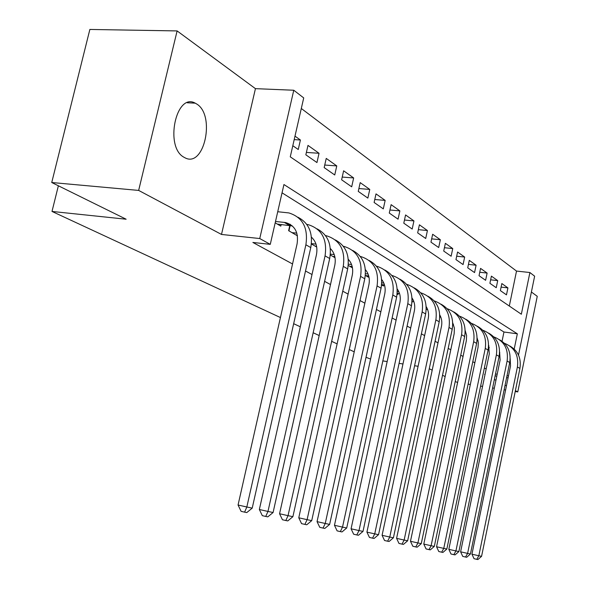 <?xml version="1.0" encoding="UTF-8"?>
<svg xmlns="http://www.w3.org/2000/svg" width="589" height="589" viewBox="0 0 589 589"><rect width="100%" height="100%" fill="white"/><g stroke="black" fill="none" stroke-linecap="round" stroke-linejoin="round"><path stroke-width="0.88" d="M196.726 104.017L195.246 103.171C175.905 92.061 164.405 147.272 184.055 157.292L184.998 157.8C204.243 168.307 215.699 115.311 196.726 104.017M509.308 306.037L516.516 271.073L529.894 272.53L534.635 276.189L518.504 355.086M515.213 391.516L517.775 391.913L537.256 296.319L531.403 292.004M280.43 317.545L52.001 211.444L126.142 219.218L51.744 182.516L89.859 29.45L177.112 30.922L138.651 190.416L221.493 234.444L259.749 238.545L293.771 90.242L303.718 97.921L290.267 156.829L521.346 314.231L529.894 272.53M221.493 234.444L255.442 88.652L177.112 30.922M255.442 88.652L293.771 90.242M516.516 271.073L301.303 108.486M455.223 381.539L457.601 382.497M468.122 384.146L470.331 384.492M480.617 386.097L482.56 386.406M492.603 387.974L494.304 388.239M504.132 389.778L505.598 390.014M51.744 182.516L138.651 190.416M488.907 345.971L488.634 347.296L489.363 347.724M477.988 340.523L478.128 341.171M397.126 293.94L398.046 294.478L398.289 293.359M381.606 284.892L383.52 286.011L383.778 284.833M365.327 275.394L368.346 277.154L368.618 275.917M348.239 265.433L352.465 267.855M330.282 254.963L335.038 257.739M311.39 243.949L316.713 247.049M289.825 225.351L288.617 230.667L297.43 235.806M294.198 139.615L300.412 140.005L294.986 136.14M306.383 152.418L319.039 153.28L307.981 145.395L305.838 154.811L316.948 162.557L319.039 153.28M324.745 165.038L336.768 165.914L326.24 158.412L324.171 167.6L334.736 174.977L336.768 165.914M342.224 177.068L353.658 177.952L343.623 170.803L341.613 179.778L351.692 186.816L353.658 177.952M358.878 188.546L369.774 189.437L360.196 182.612L358.252 191.388L367.86 198.103L369.774 189.437M374.773 199.516L385.162 200.4L376.01 193.884L374.118 202.469L383.299 208.881L385.162 200.4M389.955 210.001L399.865 210.884L391.118 204.655L389.285 213.056L398.061 219.182L399.865 210.884M404.466 220.036L413.942 220.919L405.571 214.948L403.789 223.179L412.19 229.047L413.942 220.919M418.359 229.651L427.423 230.527L419.405 224.814L417.667 232.869L425.714 238.486L427.423 230.527M431.671 238.869L440.351 239.738L432.657 234.26L430.964 242.153L438.687 247.542L440.351 239.738M444.43 247.719L452.75 248.573L445.372 243.316L443.723 251.061L451.13 256.23L452.75 248.573M456.681 256.222L464.662 257.062L457.572 252.011L455.967 259.602L463.079 264.571L464.662 257.062M468.446 264.387L476.103 265.219L469.293 260.367L467.725 267.811L474.557 272.582L476.103 265.219M479.755 272.251L487.118 273.068L480.558 268.393L479.034 275.704L485.608 280.298L487.118 273.068M490.63 279.812L497.712 280.622L491.403 276.123L489.908 283.302L496.24 287.719L497.712 280.622M292.807 145.704L298.248 149.51L300.412 140.005M500.378 290.605L506.481 294.868L507.917 287.896L501.843 283.559L500.378 290.605M514.204 349.063L517.333 333.801L283.935 184.534L270.277 244.354L252.88 242.454L292.542 263.968M305.514 270.999L312.008 274.526M324.605 281.351L330.51 284.553M342.746 291.194L348.106 294.102M360.004 300.552L364.863 303.188M376.445 309.468L380.847 311.853M392.119 317.972L396.102 320.129M407.087 326.085L410.68 328.036M421.393 333.845L424.625 335.597M435.08 341.267L437.98 342.842M448.185 348.379L450.776 349.785M460.745 355.189L463.057 356.441M472.798 361.72L474.844 362.831M484.364 368L486.168 368.972M499.531 353.466L499.752 352.406M502.049 341.259L503.956 332.012L282.043 192.824M275.188 222.833L280.798 226.11L281.174 224.468M289.884 225.079L290.075 224.254M411.954 302.562L412.175 301.516M370.591 359.04L366.027 357.309M354.217 351.824L349.262 349.52M337.129 343.88L331.659 341.34M319.172 335.546L313.149 332.748M300.302 326.777L293.668 323.7M58.37 185.785L52.001 211.444M485.049 374.361L484.622 374.295L485.019 374.508M494.355 379.471L495.938 380.31M505.075 385.169L506.437 385.891M515.39 390.647L517.775 391.913M495.099 375.885L496.792 376.143M506.621 377.63L508.086 377.851M495.496 373.963L497.19 374.221M507.019 375.701L508.484 375.922M270.277 244.354L259.749 238.545M418.094 366.277L414.59 365.747M402.979 363.973L399.084 363.384M387.157 361.565L382.835 360.902M445.144 376.562L442.516 375.267M432.193 370.179L429.256 368.729M503.956 332.012L517.333 333.801M501.106 287.101L507.917 287.896M521.132 342.224L521.994 338.027M277.331 224.085L292.394 225.977M275.497 221.479L285.599 222.546C294.912 225.396 298.741 232.493 297.092 243.824L238.059 505.016L246.828 506.996L305.89 244.774C308.341 227.877 302.658 217.253 288.853 212.923L277.728 211.731M244.604 512.143L246.828 506.996L252.217 508.13L246.769 512.585L244.604 512.143L241.1 511.34L238.059 505.016M252.217 508.13L310.771 247.594C313.179 233.097 308.894 222.973 297.916 217.223M296.753 235.409L297.371 235.475M291.989 232.633L296.819 233.134M311.448 237.168C316.168 241.578 317.817 247.483 316.411 254.882L259.351 509.5L267.973 511.443L325.054 255.847C327.403 239.355 321.793 228.959 308.209 224.659L306.773 224.409M265.749 516.443L267.973 511.443L273.09 512.518L267.804 516.855L265.749 516.443L262.311 515.655L259.351 509.5M273.09 512.518L329.693 258.527C332.005 244.428 327.793 234.54 317.051 228.849M290.392 224.446L290.208 225.27M290.178 225.41L288.941 230.851M315.233 246.187L316.587 246.335M311.426 243.618L316.006 244.111M330.333 248.506C334.611 252.85 336.091 258.475 334.766 265.389L279.569 513.748L288.043 515.662L343.262 266.361C345.522 250.266 339.971 240.084 326.615 235.821L325.503 235.615M285.82 520.521L288.043 515.662L292.895 516.678L287.771 520.912L285.82 520.521L282.44 519.748L279.569 513.748M292.895 516.678L347.672 268.908C349.895 255.199 345.75 245.525 335.244 239.892M332.829 256.443L334.839 256.671M330.363 254.131L334.228 254.558M348.29 259.322C352.163 263.577 353.474 268.93 352.229 275.38L298.77 517.79L307.105 519.667L360.578 276.366C362.75 260.647 357.265 250.671 344.131 246.445L343.313 246.283M304.896 524.394L307.105 519.667L311.721 520.639L306.751 524.77L304.896 524.394L301.568 523.636L298.77 517.79M311.721 520.639L364.775 278.796C366.918 265.44 362.846 255.979 352.561 250.413M349.601 266.228L352.193 266.522M348.357 264.152L351.567 264.52M365.379 269.644C368.869 273.797 370.032 278.877 368.869 284.899L317.051 521.633L325.246 523.481L377.07 285.893C379.161 270.528 373.743 260.758 360.821 256.568L360.269 256.458M323.044 528.083L325.246 523.481L329.641 524.401L324.811 528.443L323.044 528.083L319.768 527.339L317.051 521.633M329.641 524.401L381.068 288.205C383.144 275.196 379.139 265.941 369.053 260.434M365.614 275.564L368.721 275.932M365.46 273.716L368.081 274.018M381.657 279.503C384.801 283.537 385.824 288.36 384.735 293.977L334.464 525.292L342.518 527.111L392.797 294.979C394.814 279.959 389.462 270.373 376.739 266.228L376.43 266.162M340.332 531.595L342.518 527.111L346.715 527.987L342.018 531.941L340.332 531.595L337.114 530.866L334.464 525.292M346.715 527.987L396.618 297.187C398.613 284.502 394.674 275.438 384.794 269.998M381.635 284.575L384.484 284.921M381.746 282.845L383.829 283.095M397.192 288.934C400.005 292.836 400.903 297.408 399.879 302.643L351.073 528.789L358.995 530.571L407.809 303.652C409.753 288.956 404.466 279.554 391.95 275.446L391.854 275.431M356.816 534.945L358.995 530.571L363.001 531.411L358.429 535.268L356.816 534.945L353.65 534.223L351.073 528.789M363.001 531.411L411.453 305.757C413.39 293.381 409.51 284.502 399.821 279.127M397.192 293.226L399.533 293.513M397.273 291.577L398.871 291.769M412.02 297.968C414.531 301.73 415.304 306.052 414.347 310.926L366.925 532.125L374.729 533.877L422.151 311.942C424.028 297.607 418.845 288.396 406.594 284.288M372.565 538.147L374.729 533.877L378.55 534.679L374.096 538.456L372.565 538.147L369.45 537.44L366.925 532.125M378.55 534.679L425.641 313.952C427.511 301.87 423.697 293.167 414.192 287.859M412.035 301.502L413.905 301.737M412.086 299.934L413.235 300.073M426.2 306.633C428.424 310.241 429.086 314.312 428.196 318.848L382.084 535.313L389.756 537.035L435.867 319.864C437.693 305.927 432.628 296.9 420.686 292.77M387.606 541.203L389.756 537.035L393.415 537.801L389.079 541.497L387.606 541.203L384.543 540.503L382.084 535.313M393.415 537.801L439.21 321.793C441.021 309.983 437.266 301.458 427.938 296.215M426.222 309.431L427.658 309.623M426.245 307.929L426.988 308.025M439.762 314.938C441.721 318.391 442.287 322.227 441.455 326.439L396.588 538.361L404.142 540.054L449.009 327.455C450.769 313.893 445.829 305.036 434.174 300.898M402.007 544.126L404.142 540.054L407.64 540.79L403.413 544.413L402.007 544.126L398.989 543.441L396.588 538.361M407.64 540.79L452.205 329.303C453.964 317.758 450.261 309.402 441.109 304.218M439.784 317.037L440.83 317.176M439.784 315.601L440.152 315.652M452.75 322.919L454.391 328.08L454.163 333.705L410.474 541.284L417.91 542.948L461.592 334.729C463.307 321.513 458.478 312.833 447.095 308.688M415.79 546.931L417.91 542.948L421.26 543.654L417.137 547.203L415.79 546.931L412.823 546.253L410.474 541.284M421.26 543.654L464.662 336.496C466.37 325.209 462.726 317.007 453.736 311.89M452.764 324.34L453.449 324.429M465.2 330.598L466.606 335.458L466.355 340.685L423.786 544.081L431.111 545.723L473.666 341.701C475.33 328.824 470.604 320.306 459.494 316.16M429.006 549.611L431.111 545.723L434.321 546.401L430.294 549.876L429.006 549.611L426.083 548.948L423.786 544.081M434.321 546.401L476.611 343.402C478.268 332.358 474.682 324.311 465.855 319.26M477.134 337.983L478.327 342.54L478.054 347.377L436.559 546.769L443.767 548.381L485.262 348.401C486.875 335.833 482.251 327.484 471.391 323.339M441.684 552.188L443.767 548.381L446.852 549.036L442.921 552.445L441.684 552.188L438.805 551.54L436.559 546.769M446.852 549.036L488.09 350.028C489.695 339.22 486.168 331.32 477.488 326.328M488.598 345.102L489.304 353.82L448.825 549.346L455.923 550.936L496.394 354.828C497.97 342.57 493.442 334.375 482.818 330.238M453.854 554.661L455.923 550.936L458.89 551.562L455.047 554.904L453.854 554.661L451.019 554.021L448.825 549.346M458.89 551.562L499.111 356.404C500.679 345.817 497.197 338.057 488.671 333.131M499.605 351.964L500.12 360.004L460.613 551.827L467.607 553.395L507.107 361.02C508.631 349.049 504.199 340.994 493.81 336.871M465.553 557.039L467.607 553.395L470.449 553.991L466.694 557.275L465.553 557.039L462.755 556.406L460.613 551.827M470.449 553.991L509.721 362.529C511.245 352.156 507.814 344.536 499.428 339.669M510.184 358.591L510.523 365.96L471.944 554.205L478.835 555.751L517.407 366.969C518.894 355.27 514.55 347.37 504.383 343.254M476.803 559.329L478.835 555.751L481.574 556.333L477.9 559.55L476.803 559.329L474.049 558.703L471.944 554.205M481.574 556.333L519.925 368.427C521.412 358.259 518.033 350.772 509.787 345.964M284.163 222.333L289.125 225.263M305.89 244.774L310.771 247.594M325.054 255.847L329.693 258.527M343.262 266.361L347.672 268.908M360.578 276.366L364.775 278.796M377.07 285.893L381.068 288.205M392.797 294.979L396.618 297.187M407.809 303.652L411.453 305.757M422.151 311.942L425.641 313.952M435.867 319.864L439.21 321.793M449.009 327.455L452.205 329.303M461.592 334.729L464.662 336.496M473.666 341.701L476.611 343.402M485.262 348.401L488.09 350.028M496.394 354.828L499.111 356.404M507.107 361.02L509.721 362.529M517.407 366.969L519.925 368.427M195.246 103.171L187.236 102.773M285.599 222.546L290.554 225.477"/></g></svg>
